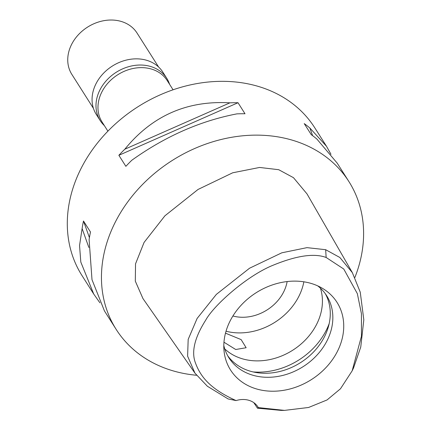 <?xml version="1.0" encoding="UTF-8"?>
<svg xmlns="http://www.w3.org/2000/svg" width="432" height="432" viewBox="0 0 432 432"><rect width="100%" height="100%" fill="white"/><g stroke="black" fill="none" stroke-linecap="round" stroke-linejoin="round"><path stroke-width="0.65" d="M258.325 407.597A22.059 18.004 147.6 0 0 257.926 406.928A22.059 18.004 147.6 0 0 236.066 400.583C209.239 388.487 200.254 375.948 195.426 362.858C191.214 351.864 194.616 337.673 205.632 320.274C213.959 305.008 247.379 275.465 273.348 265.129C296.66 255.587 314.258 253.033 326.144 257.477L343.759 269.028L357.345 293.657L361.433 313.713L361.444 336.242L352.156 370.845L340.481 388.773L327.062 399.951L308.583 407.479L284.488 410.389L258.325 407.597L257.461 408.191L253.827 402.662M312.023 283.7A63.072 51.473 147.6 0 0 250.652 296.573A63.072 51.473 147.6 0 0 224.046 351.016A63.072 51.473 147.6 0 0 255.517 388.643A63.072 51.473 147.6 0 0 333.342 358.344A63.072 51.473 147.6 0 0 322.612 288.436A63.072 51.473 147.6 0 0 312.023 283.7M236.066 400.583L228.15 398.952L207.376 386.246L194.935 373.108L187.612 356.173L188.179 339.385L197.111 318.46L216.356 294.386L249.534 268.229L281.826 252.806L306.985 247.644L325.663 249.696L339.844 257.483L352.355 272.657L360.256 292.189L363.814 319.831L360.747 347.058L353.57 367.864M284.488 410.389L281.183 410.4L257.461 408.191M352.355 272.657L307.017 193.914L293.468 177.676L278.71 169.7L259.589 167.454L232.702 172.789L198.045 189.454L164.911 215.811L144.072 242.433L135.529 263.866L135.313 281.129L142.965 298.582L194.935 373.108M196.517 375.262A137.857 112.509 -32.4 0 1 170.775 370.159A137.857 112.509 -32.4 0 1 116.149 329.357A137.857 112.509 -32.4 0 1 140.427 186.667A137.857 112.509 -32.4 0 1 294.289 140.778A137.857 112.509 -32.4 0 1 348.91 181.58A137.857 112.509 -32.4 0 1 354.883 277.468M330.993 154.332L326.479 146.243L314.755 127.78A137.857 112.509 147.6 0 0 260.129 86.972A137.857 112.509 147.6 0 0 106.272 132.867A137.857 112.509 147.6 0 0 81.994 275.557L93.717 294.025L99.911 302.8M238.01 102.73L245.009 113.762A137.857 112.509 147.6 0 0 236.909 113.87C200.227 120.922 165.197 136.382 131.83 160.234A137.857 112.509 147.6 0 0 125.869 166.336L118.865 155.304A137.857 112.509 -32.4 0 1 124.826 149.207C152.107 115.765 187.137 100.305 229.91 102.838A137.857 112.509 -32.4 0 1 238.01 102.73L118.865 155.304M116.149 329.357L104.425 310.894L92 279.693L89.111 239.571A137.857 112.509 147.6 0 1 90.493 232.027L83.489 221A137.857 112.509 -32.4 0 0 82.112 228.544L79.542 245.516L80.811 262.062L93.717 294.019M348.91 181.58L337.187 163.112L316.888 139.066A137.857 112.509 147.6 0 0 311.234 134.627L304.231 123.595A137.857 112.509 -32.4 0 1 309.884 128.039L326.479 146.243M173.07 89.797L167.254 80.638A38.599 31.504 147.6 0 0 151.961 69.212A38.599 31.504 147.6 0 0 108.88 82.064A38.599 31.504 147.6 0 0 102.082 122.018L107.897 131.171M232.913 315.986A39.976 32.627 147.6 0 0 287.14 281.556M303.853 281.804A57.899 47.255 -32.4 0 1 226.022 331.214M224.748 348.921A57.899 47.255 147.6 0 0 241.439 358.517A57.899 47.255 147.6 0 0 301.801 343.375A57.899 47.255 147.6 0 0 320.42 288.182M223.96 342.209L235.715 349.504L246.143 347.733L241.148 339.617L225.488 333.158M329.179 323.606A66.172 54.005 -32.4 0 1 253.076 371.92M325.328 293.744A57.899 47.255 -32.4 0 1 312.908 352.658A57.899 47.255 -32.4 0 1 249.291 370.894A57.899 47.255 -32.4 0 1 227.696 355.736M223.808 345.508A57.899 47.255 147.6 0 0 228.911 357.793A57.899 47.255 147.6 0 0 251.856 374.927A57.899 47.255 147.6 0 0 316.478 355.655A57.899 47.255 147.6 0 0 326.673 295.726A57.899 47.255 147.6 0 0 317.731 285.876M312.59 135.632L309.884 128.039M229.91 102.838L124.826 149.207M83.489 221L89.419 237.632M82.112 228.544L88.852 247.45M104.404 125.669A39.425 32.179 -32.4 0 1 100.186 120.577A39.425 32.179 -32.4 0 1 107.131 79.769A39.425 32.179 -32.4 0 1 151.135 66.641A39.425 32.179 -32.4 0 1 166.757 78.311A39.425 32.179 -32.4 0 1 169.576 84.289M166.757 78.311L162.832 72.128A39.425 32.179 147.6 0 0 147.209 60.458A39.425 32.179 147.6 0 0 103.205 73.58A39.425 32.179 147.6 0 0 96.26 114.388L100.186 120.577M158.62 67.036L137.025 33.026A38.599 31.504 147.6 0 0 121.732 21.6A38.599 31.504 147.6 0 0 78.651 34.452A38.599 31.504 147.6 0 0 71.852 74.401L93.447 108.41M325.663 249.696L326.144 257.477M352.156 370.845L353.57 367.859"/></g></svg>

